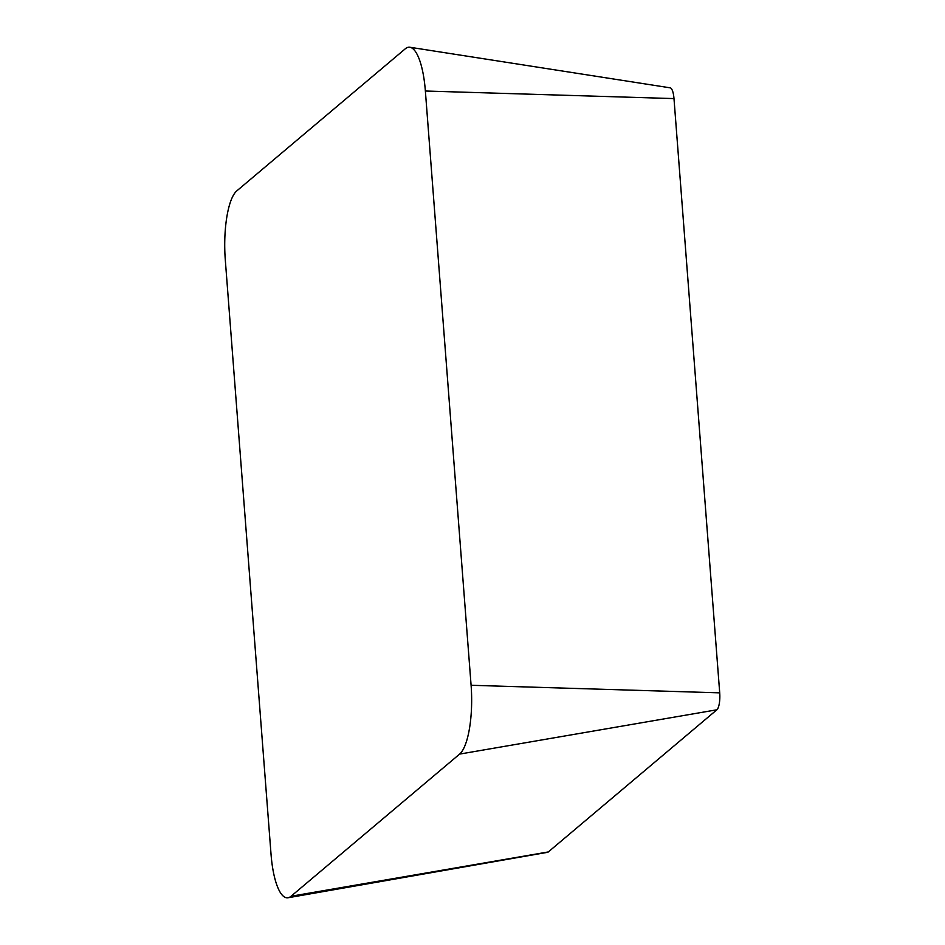 <?xml version="1.0" encoding="UTF-8"?>
<svg xmlns="http://www.w3.org/2000/svg" width="945" height="945" viewBox="0 0 945 945"><rect width="100%" height="100%" fill="white"/><g stroke="black" fill="none" stroke-linecap="round" stroke-linejoin="round"><path stroke-width="1.42" d="M288.083 897.75L547.58 852.307A14.057 4.016 -90.5 0 0 548.313 851.941L716.877 709.789A14.057 4.016 -90.5 0 0 719.712 692.85L673.986 98.587A14.057 4.016 -90.5 0 0 670.159 87.826L409.846 47.25A57.113 16.313 -90.5 0 0 405.334 48.762L236.77 190.914A57.113 16.313 -90.5 0 0 225.288 259.745L271.014 853.996A57.113 16.313 -90.5 0 0 288.083 897.75A57.113 16.313 -90.5 0 0 291.048 896.25L459.613 754.098A57.113 16.313 -90.5 0 0 471.094 685.279L425.368 91.015A57.113 16.313 -90.5 0 0 409.846 47.25M425.368 91.015L673.986 98.587M291.048 896.25L548.313 851.941M459.613 754.098L716.877 709.789M471.094 685.279L719.712 692.85"/></g></svg>

